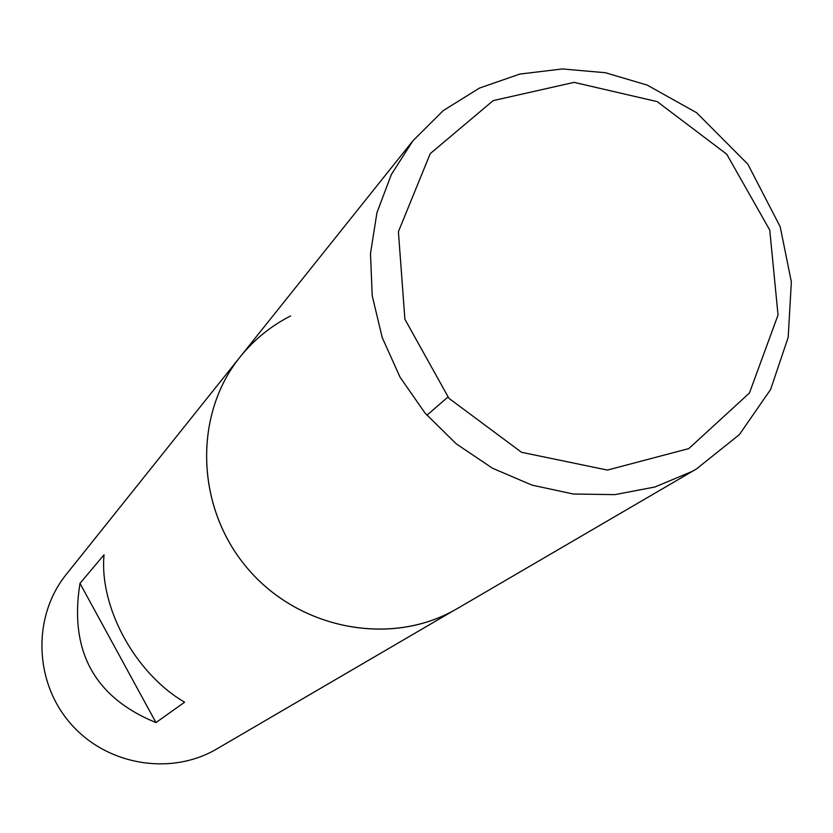 <?xml version="1.0" encoding="UTF-8"?>
<svg xmlns="http://www.w3.org/2000/svg" width="833" height="833" viewBox="0 0 833 833"><rect width="100%" height="100%" fill="white"/><g stroke="black" fill="none" stroke-linecap="round" stroke-linejoin="round"><path stroke-width="1.25" d="M66.192 574.51C32.497 616.212 33.966 681.488 70.274 723.221C106.291 765.225 170.65 776.179 216.819 748.919L453.85 610.495C388.699 646.762 297.975 628.676 247.005 567.783C195.609 507.224 193.246 414.896 240.091 356.972C192.777 415.438 195.765 508.911 248.39 569.397C300.578 630.269 392.624 646.825 457.348 608.527L696.398 468.989L691.973 471.499L654.915 487.003L614.837 494.635L573.291 494.021L531.923 485.108L492.376 468.167L456.265 443.854L425.069 413.116L400.048 377.182L382.201 337.542L372.226 295.777L370.477 253.586L376.953 212.644L391.323 174.555L412.929 140.767L66.192 574.51M290.571 315.957C270.86 325.995 254.034 339.666 240.091 356.972M79.989 583.35C69.097 650.99 94.431 697.398 155.979 722.586L184.603 702.209C135.206 673.418 99.158 607.267 104.031 554.82L79.989 583.35L155.979 722.586M426.881 415.24L447.873 397.112M688.797 448.591L749.45 393.009L778.032 315.03L769.754 230.054L726.73 154.199L657.195 101.626L574.114 82.363L493.167 100.616L430.234 153.647L398.403 231.678L404.9 319.268L448.945 398.341L521.541 452.298L607.424 470.072L688.797 448.591M412.929 140.767L443.291 110.57L479.527 88.059L519.834 74.064L562.379 68.952L605.393 72.721L647.179 85.081L696.627 112.726L747.857 164.205L780.198 226.763L791.35 281.866L788.185 337.334L770.608 389.5L739.381 434.607L696.398 468.989"/></g></svg>
